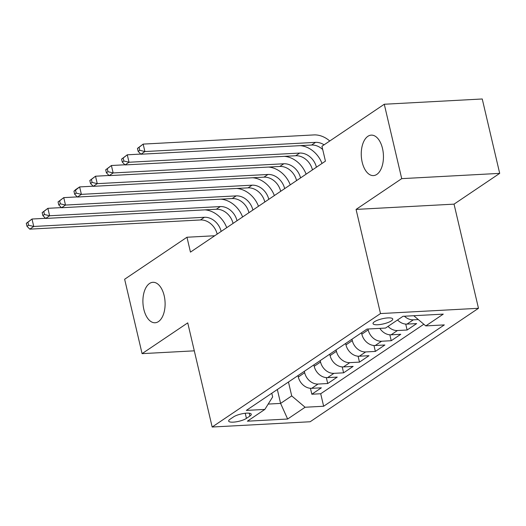 <?xml version="1.0" encoding="UTF-8"?>
<svg xmlns="http://www.w3.org/2000/svg" width="526" height="526" viewBox="0 0 526 526"><rect width="100%" height="100%" fill="white"/><g stroke="black" fill="none" stroke-linecap="round" stroke-linejoin="round"><path stroke-width="0.79" d="M362.19 162.212A20.258 11.066 86.9 0 1 371.264 135.129A20.258 11.066 86.9 0 1 382.514 148.51A20.258 11.066 86.9 0 1 373.44 175.592A20.258 11.066 86.9 0 1 362.19 162.212M143.841 309.38A20.258 11.066 86.9 0 1 152.915 282.304A20.258 11.066 86.9 0 1 164.171 295.684A20.258 11.066 86.9 0 1 155.091 322.76A20.258 11.066 86.9 0 1 143.841 309.38M374.413 321.774A10.132 2.637 166.8 0 0 373.026 323.628A10.132 2.637 166.8 0 0 380.541 324.457A10.132 2.637 166.8 0 0 391.357 320.86A10.132 2.637 166.8 0 0 392.751 319.006A10.132 2.637 166.8 0 0 385.229 318.184A10.132 2.637 166.8 0 0 374.413 321.774M499.7 173.37L401.719 178.643L356.069 209.414L454.043 204.141L499.7 173.37L482.25 98.98L384.276 104.247L321.945 146.261L325.436 161.14L190.458 252.118L186.967 237.239L124.636 279.247L142.086 353.643L194.298 350.835M454.043 204.141L478.476 308.295L310.149 421.753L212.169 427.02L380.495 313.568L478.476 308.295M297.986 375.584L298.314 376.997A12.663 10.079 56 0 0 311.701 388.326L321.366 387.807L311.839 394.23L310.452 388.313M304.337 371.303L304.666 372.717A12.663 10.079 56 0 0 318.052 384.046L327.718 383.526L326.33 377.609M327.718 383.526L337.245 377.103L327.58 377.629A12.663 10.079 56 0 1 314.193 366.293L313.864 364.88M329.743 354.182L330.078 355.589A12.663 10.079 56 0 0 343.458 366.924L353.124 366.405L343.596 372.822L342.209 366.905M345.621 343.478L345.957 344.885A12.663 10.079 56 0 0 359.337 356.22L369.002 355.701L359.475 362.118L358.088 356.207M361.507 332.774L361.835 334.181A12.663 10.079 56 0 0 375.222 345.516L384.887 344.997L375.354 351.414L373.966 345.503M379.831 328.375A12.663 10.079 56 0 0 391.101 334.812L400.766 334.293L391.239 340.716L389.851 334.799M397.551 319.972A12.663 10.079 56 0 0 406.979 324.108L416.645 323.589L407.117 330.012L405.73 324.095M246.431 418.38L249.922 416.027A9.816 2.551 166.8 0 0 251.27 414.232A9.816 2.551 166.8 0 0 243.985 413.429A9.816 2.551 166.8 0 0 233.505 416.914L230.013 419.268A9.816 2.551 166.8 0 0 228.665 421.063A9.816 2.551 166.8 0 0 235.95 421.865A9.816 2.551 166.8 0 0 246.431 418.38L245.228 413.272M277.34 389.503L280.601 403.409L291.72 395.914L305.1 407.249L323.641 406.25L444.325 324.904L425.79 325.903L443.26 314.127L403.008 316.297L385.538 328.066L367.003 329.066L246.319 410.411L264.854 409.412L272.652 396.939L271.784 393.244M305.1 407.249L287.637 419.025L247.384 421.188L264.854 409.412M367.976 329.013L368.187 329.901L361.835 334.181M351.979 339.198L352.308 340.605L345.957 344.885M336.094 349.895L336.43 351.309L330.078 355.589M320.216 360.599L320.544 362.013L314.193 366.293M311.839 394.23L320.709 393.75L423.831 324.246M418.302 319.558L413.331 319.828A12.663 10.079 -124 0 1 404.435 316.218M407.117 330.012L397.452 330.532A12.663 10.079 -124 0 1 388.024 326.396M391.239 340.716L381.574 341.236A12.663 10.079 -124 0 1 368.187 329.901M375.354 351.414L365.688 351.94A12.663 10.079 -124 0 1 352.308 340.605M359.475 362.118L349.81 362.638A12.663 10.079 -124 0 1 336.43 351.309M343.596 372.822L333.931 373.342A12.663 10.079 -124 0 1 320.544 362.013M288.458 382.007L291.72 395.914M401.719 178.643L384.276 104.247M356.069 209.414L380.495 313.568M212.169 427.02L187.743 322.872L142.086 353.643M214.746 235.747L186.967 237.239M268.194 404.073L280.601 403.409L287.637 419.025M320.709 393.75L323.641 406.25M425.79 325.903L413.758 315.718M217.166 234.116A15.826 12.604 56 0 0 200.439 219.96L29.772 229.145L33.743 226.469L28.588 225.227L27.891 222.248L26.3 223.32L26.997 226.292L28.588 225.227M221.137 231.44A15.826 12.604 56 0 0 204.41 217.284L33.743 226.469L32.001 219.026L45.519 218.303M26.3 223.32L32.001 219.026L27.891 222.248M204.956 209.867A23.742 18.903 -124 0 1 226.719 227.673M26.997 226.292L29.772 229.145M233.044 223.412A15.826 12.604 56 0 0 216.317 209.256L45.65 218.441L49.622 215.765L44.467 214.523L43.77 211.544L42.179 212.616L42.876 215.594L44.467 214.523M237.016 220.736A15.826 12.604 56 0 0 220.289 206.58L49.622 215.765L47.879 208.322L61.397 207.599M42.179 212.616L47.879 208.322L43.77 211.544M220.835 199.163A23.742 18.903 -124 0 1 242.598 216.968M42.876 215.594L45.65 218.441M248.93 212.708A15.826 12.604 56 0 0 232.203 198.552L61.535 207.737L65.5 205.061L60.345 203.818L59.648 200.84L58.057 201.912L58.761 204.89L60.345 203.818M252.894 210.032A15.826 12.604 56 0 0 236.167 195.882L65.5 205.061L63.758 197.625L77.276 196.895M58.057 201.912L63.758 197.625L59.648 200.84M236.72 188.466A23.742 18.903 -124 0 1 258.476 206.271M58.761 204.89L61.535 207.737M264.808 202.004A15.826 12.604 56 0 0 248.081 187.854L77.414 197.033L81.385 194.357L76.224 193.114L75.527 190.136L73.942 191.208L74.639 194.186L76.224 193.114M268.779 199.328A15.826 12.604 56 0 0 252.053 185.178L81.385 194.357L79.636 186.921L93.155 186.191M73.942 191.208L75.665 189.597L79.636 186.921L75.527 190.136M252.598 177.762A23.742 18.903 -124 0 1 274.355 195.567M74.639 194.186L77.414 197.033M280.687 191.3A15.826 12.604 56 0 0 263.96 177.15L93.293 186.329L97.264 183.653L92.103 182.41L91.406 179.438L89.821 180.503L90.518 183.482L92.103 182.41M284.658 188.624A15.826 12.604 56 0 0 267.931 174.474L97.264 183.653L95.515 176.217L109.04 175.487M89.821 180.503L95.515 176.217L91.406 179.438M268.477 167.058A23.742 18.903 -124 0 1 290.24 184.863M90.518 183.482L93.293 186.329M296.565 180.596A15.826 12.604 56 0 0 279.839 166.446L109.171 175.625L113.143 172.949L107.988 171.706L107.284 168.734L105.7 169.799L106.397 172.778L107.988 171.706M300.537 177.919A15.826 12.604 56 0 0 283.81 163.77L113.143 172.949L111.4 165.512L124.918 164.783M105.7 169.799L111.4 165.512L107.284 168.734M284.356 156.353A23.742 18.903 -124 0 1 306.119 174.159M106.397 172.778L109.171 175.625M312.444 169.891A15.826 12.604 56 0 0 295.717 155.742L125.05 164.921L129.021 162.245L123.866 161.002L123.169 158.03L121.578 159.102L122.275 162.074L123.866 161.002M316.415 167.215A15.826 12.604 56 0 0 299.688 153.066L129.021 162.245L127.279 154.808L140.797 154.079M121.578 159.102L127.279 154.808L123.169 158.03M300.234 145.649A23.742 18.903 -124 0 1 321.997 163.454M122.275 162.074L125.05 164.921M322.714 149.542A15.826 12.604 56 0 0 311.602 145.038L140.935 154.223L144.9 151.547L139.745 150.298L139.048 147.326L137.457 148.398L138.16 151.37L139.745 150.298M324.075 144.821A15.826 12.604 56 0 0 315.567 142.362L144.9 151.547L143.157 144.104L313.825 134.926A23.742 18.903 -124 0 1 329.749 141.001M137.457 148.398L143.157 144.104L139.048 147.326M138.16 151.37L140.935 154.223M304.666 372.717L298.314 376.997M318.052 384.046L311.701 388.326M413.331 319.828L406.979 324.108M397.452 330.532L391.101 334.812M381.574 341.236L375.222 345.516M365.688 351.94L359.337 356.22M349.81 362.638L343.458 366.924M333.931 373.342L327.58 377.629M249.265 413.219L249.922 416.027M200.439 219.96L204.41 217.284M216.317 209.256L220.289 206.58M232.203 198.552L236.167 195.882M248.081 187.854L252.053 185.178M263.96 177.15L267.931 174.474M279.839 166.446L283.81 163.77M295.717 155.742L299.688 153.066M311.602 145.038L315.567 142.362"/></g></svg>
